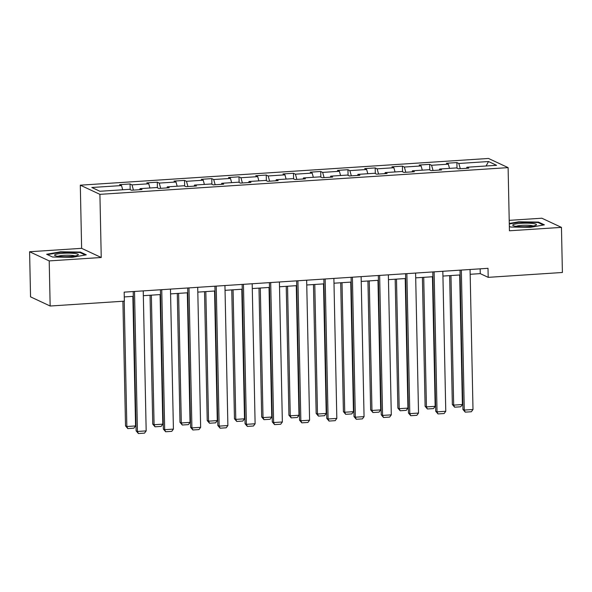 <?xml version="1.0" encoding="UTF-8"?>
<svg xmlns="http://www.w3.org/2000/svg" width="592" height="592" viewBox="0 0 592 592"><rect width="100%" height="100%" fill="white"/><g stroke="black" fill="none" stroke-linecap="round" stroke-linejoin="round"><path stroke-width="0.89" d="M29.6 251.741L49.21 260.909L101.239 257.498L81.629 248.337L29.6 251.741L30.547 296.851L50.157 306.02L124.357 301.158L124.172 292.137L488.008 268.324L488.2 277.345L562.4 272.49L561.453 227.38L541.843 218.211L509.209 220.35M81.629 248.337L80.305 185.178L488.489 158.464L508.106 167.625L99.915 194.346L80.305 185.178M488.511 161.535L458.83 163.481L456.891 162.578L446.42 163.259L448.351 164.169L431.59 165.264L429.659 164.361L419.18 165.042L421.119 165.952L404.358 167.048L402.419 166.145L391.948 166.826L393.88 167.728L377.119 168.831L375.187 167.928L364.709 168.609L366.648 169.512L349.887 170.614L347.948 169.704L337.477 170.392L339.408 171.295L322.647 172.398L320.716 171.488L310.238 172.176L312.176 173.079L295.415 174.174L293.477 173.271L283.006 173.959L284.937 174.862L268.176 175.957L266.245 175.054L255.766 175.743L257.705 176.645L240.944 177.741L239.005 176.838L228.534 177.526L230.466 178.429L213.705 179.524L211.773 178.621L201.295 179.309L203.234 180.212L186.473 181.307L184.534 180.405L174.063 181.093L175.994 181.996L159.233 183.091L157.302 182.188L146.823 182.869L148.762 183.779L132.001 184.874L130.062 183.971L119.591 184.652L121.523 185.562L91.841 187.501L99.9 191.268L129.581 189.322L131.513 190.232L141.991 189.544L140.06 188.641L156.813 187.538L158.752 188.448L169.223 187.76L167.292 186.857L184.053 185.762L185.984 186.665L196.463 185.977L194.531 185.074L211.285 183.979L213.224 184.882L223.702 184.193L221.763 183.291L238.524 182.195L240.456 183.098L250.934 182.41L249.003 181.507L265.756 180.412L267.695 181.315L278.173 180.627L276.235 179.724L292.996 178.629L294.927 179.531L305.405 178.843L303.474 177.94L320.235 176.845L322.166 177.748L332.645 177.067L330.706 176.157L347.467 175.062L349.398 175.965L359.877 175.284L357.945 174.374L374.706 173.278L376.638 174.181L387.116 173.5L385.177 172.598L401.938 171.495L403.87 172.398L414.348 171.717L412.417 170.814L429.178 169.712L431.109 170.622L441.588 169.934L439.649 169.031L456.41 167.928L458.349 168.838L468.82 168.15L466.888 167.247L496.562 165.301L488.511 161.535L486.091 165.989M139.727 189.692L140.06 188.641M132.001 184.874L133.444 190.106M148.762 183.779L149.924 187.99M166.959 187.908L167.292 186.857M159.233 183.091L160.684 188.323M175.994 181.996L177.163 186.214M194.198 186.125L194.531 185.074M186.473 181.307L187.916 186.539M203.234 180.212L204.395 184.43M221.43 184.341L221.763 183.291M213.705 179.524L215.155 184.756M230.466 178.429L231.635 182.647M248.67 182.558L249.003 181.507M240.944 177.741L242.387 182.972M257.705 176.645L258.867 180.863M275.902 180.775L276.235 179.724M268.176 175.957L269.626 181.189M284.937 174.862L286.106 179.08M303.141 178.999L303.474 177.94M295.415 174.174L296.858 179.406M312.176 173.079L313.338 177.297M330.373 177.215L330.706 176.157M322.647 172.398L324.098 177.622M339.408 171.295L340.578 175.513M357.612 175.432L357.945 174.374M349.887 170.614L351.33 175.839M366.648 169.512L367.81 173.73M384.844 173.648L385.177 172.598M377.119 168.831L378.569 174.055M393.88 167.728L395.049 171.946M412.084 171.865L412.417 170.814M404.358 167.048L405.801 172.272M421.119 165.952L422.281 170.163M439.316 170.082L439.649 169.031M431.59 165.264L433.041 170.489M448.351 164.169L449.52 168.38M466.555 168.298L466.888 167.247M458.83 163.481L460.273 168.713M49.21 260.909L50.157 306.02M101.239 257.498L99.915 194.346M508.106 167.625L509.431 230.784L561.453 227.38M470.166 274.288L480.245 273.63L488.2 277.345M124.268 296.932L133.304 296.34M143.338 295.682L160.536 294.557M170.577 293.898L187.775 292.774M197.809 292.115L215.007 290.99M225.049 290.332L242.246 289.207M252.281 288.548L269.478 287.423M279.52 286.772L296.718 285.64M306.752 284.989L323.95 283.864M333.992 283.205L351.189 282.081M361.224 281.422L378.421 280.297M388.463 279.639L405.661 278.514M415.695 277.855L432.893 276.73M442.934 276.072L460.132 274.947M121.523 185.562L122.692 189.773M480.149 268.835L480.245 273.63M456.891 162.578L457.009 168.209M429.659 164.361L429.777 169.993M402.419 166.145L402.538 171.776M375.187 167.928L375.306 173.56M347.948 169.704L348.066 175.343M320.716 171.488L320.834 177.126M293.477 173.271L293.595 178.91M266.245 175.054L266.363 180.693M239.005 176.838L239.124 182.477M211.773 178.621L211.892 184.26M184.534 180.405L184.652 186.043M157.302 182.188L157.42 187.819M130.062 183.971L130.181 189.603M509.335 226.418L510.696 227.047L530.491 227.328L544.388 224.842L538.483 222.081L518.681 221.808L509.275 223.487M52.577 257.032L72.372 257.313L86.269 254.826L80.364 252.066L60.562 251.792L46.664 254.271L52.577 257.032M518.688 222.281L518.681 221.808M538.498 222.725L538.483 222.081M60.569 252.273L60.562 251.792M80.379 252.71L80.364 252.066M470.07 269.501L473.001 409.501L464.276 410.071L462.944 409.449L465.231 412.143L464.276 410.071L461.338 270.07M460.028 270.152L462.944 409.449M473.001 409.501L471.343 411.743L465.231 412.143M449.646 275.635L452.347 404.499L453.672 405.12L450.956 275.546M459.688 274.977L462.396 404.543L460.739 406.793L454.634 407.192L452.347 404.499M454.634 407.192L453.672 405.12L462.396 404.543M513.042 224.768A11.862 1.754 -1.2 0 0 513.153 225.619A11.862 1.754 -1.2 0 0 524.63 226.684A11.862 1.754 -1.2 0 0 536.056 225.145A11.862 1.754 -1.2 0 0 536.145 225.086A11.862 1.754 -1.2 0 0 527.287 223.162A11.862 1.754 -1.2 0 0 513.042 224.768M509.283 223.968L518.873 222.252L538.054 222.518L543.404 225.019M533.133 225.974A8.984 1.332 -1.2 0 0 524.601 225.241A8.984 1.332 -1.2 0 0 516.106 226.329M69.923 256.521A11.862 1.754 -1.2 0 0 77.937 255.13A11.862 1.754 -1.2 0 0 74.71 253.48A11.862 1.754 -1.2 0 0 63.033 253.302A11.862 1.754 -1.2 0 0 55.034 255.611A11.862 1.754 -1.2 0 0 69.923 256.521M75.014 255.959A8.984 1.332 -1.2 0 0 63.899 255.337A8.984 1.332 -1.2 0 0 57.986 256.314M47.412 254.619L60.754 252.236L79.935 252.51L85.285 255.004M442.831 271.284L445.769 411.285L437.037 411.854L435.712 411.233L437.999 413.926L437.037 411.854L434.106 271.854M432.796 271.935L435.712 411.233M445.769 411.285L444.111 413.527L437.999 413.926M415.599 273.06L418.529 413.068L409.797 413.638L408.473 413.016L410.759 415.71L409.797 413.638L406.867 273.637M405.557 273.719L408.473 413.016M418.529 413.068L416.872 415.31L410.759 415.71M422.407 277.419L425.108 406.282L426.432 406.904L423.724 277.33M432.449 276.76L435.164 406.327L433.507 408.576L427.394 408.976L425.108 406.282M427.394 408.976L426.432 406.904L435.164 406.327M395.175 279.202L397.876 408.066L399.2 408.68L396.485 279.113M405.217 278.543L407.925 408.11L406.267 410.36L400.162 410.759L397.876 408.066M400.162 410.759L399.2 408.68L407.925 408.11M388.359 274.843L391.297 414.851L382.565 415.421L381.241 414.8L383.527 417.493L382.565 415.421L379.635 275.421M378.325 275.502L381.241 414.8M391.297 414.851L389.64 417.094L383.527 417.493M361.127 276.627L364.058 416.635L355.326 417.205L354.001 416.583L356.288 419.277L355.326 417.205L352.395 277.197M351.086 277.285L354.001 416.583M364.058 416.635L362.4 418.877L356.288 419.277M333.888 278.41L336.826 418.411L328.094 418.988L326.769 418.366L329.056 421.06L328.094 418.988L325.163 278.98M323.854 279.069L326.769 418.366M336.826 418.411L335.168 420.66L329.056 421.06M367.935 280.978L370.636 409.849L371.961 410.463L369.253 280.897M377.977 280.327L380.693 409.893L379.035 412.143L372.923 412.543L370.636 409.849M372.923 412.543L371.961 410.463L380.693 409.893M340.703 282.761L343.404 411.632L344.729 412.247L342.013 282.68M350.745 282.11L353.454 411.677L351.796 413.926L345.691 414.326L343.404 411.632M345.691 414.326L344.729 412.247L353.454 411.677M313.464 284.545L316.165 413.416L317.49 414.03L314.781 284.463M323.506 283.886L326.222 413.46L324.564 415.702L318.452 416.109L316.165 413.416M318.452 416.109L317.49 414.03L326.222 413.46M286.232 286.328L288.933 415.192L290.258 415.813L287.542 286.247M296.274 285.67L298.982 415.244L297.325 417.486L291.22 417.885L288.933 415.192M291.22 417.885L290.258 415.813L298.982 415.244M258.993 288.112L261.694 416.975L263.018 417.597L260.31 288.023M269.034 287.453L271.75 417.027L270.093 419.269L263.98 419.669L261.694 416.975M263.98 419.669L263.018 417.597L271.75 417.027M231.761 289.895L234.462 418.759L235.786 419.38L233.07 289.806M241.802 289.236L244.511 418.81L242.853 421.053L236.748 421.452L234.462 418.759M236.748 421.452L235.786 419.38L244.511 418.81M204.521 291.678L207.222 420.542L208.547 421.164L205.831 291.59M214.563 291.02L217.279 420.594L215.621 422.836L209.509 423.236L207.222 420.542M209.509 423.236L208.547 421.164L217.279 420.594M177.289 293.462L179.99 422.325L181.315 422.947L178.599 293.373M187.331 292.803L190.039 422.377L188.382 424.619L182.277 425.019L179.99 422.325M182.277 425.019L181.315 422.947L190.039 422.377M150.05 295.245L152.751 424.109L154.075 424.73L151.36 295.156M160.092 294.587L162.807 424.153L161.15 426.403L155.037 426.802L152.751 424.109M155.037 426.802L154.075 424.73L162.807 424.153M306.656 280.194L309.586 420.194L300.854 420.771L299.53 420.15L301.816 422.843L300.854 420.771L297.924 280.763M296.614 280.852L299.53 420.15M309.586 420.194L307.929 422.444L301.816 422.843M279.417 281.977L282.354 421.978L273.622 422.555L272.298 421.933L274.584 424.627L273.622 422.555L270.692 282.547M269.382 282.636L272.298 421.933M282.354 421.978L280.697 424.227L274.584 424.627M252.185 283.76L255.115 423.761L246.383 424.331L245.058 423.717L247.345 426.41L246.383 424.331L243.453 284.33M242.143 284.419L245.058 423.717M255.115 423.761L253.457 426.011L247.345 426.41M224.945 285.544L227.883 425.544L219.151 426.114L217.826 425.5L220.113 428.194L219.151 426.114L216.221 286.114M214.911 286.202L217.826 425.5M227.883 425.544L226.225 427.794L220.113 428.194M197.713 287.327L200.644 427.328L191.912 427.898L190.587 427.283L192.874 429.977L191.912 427.898L188.981 287.897M187.671 287.986L190.587 427.283M200.644 427.328L198.986 429.577L192.874 429.977M170.474 289.111L173.412 429.111L164.68 429.681L163.355 429.059L165.642 431.753L164.68 429.681L161.749 289.68M160.439 289.762L163.355 429.059M173.412 429.111L171.754 431.353L165.642 431.753M143.242 290.894L146.172 430.895L137.44 431.464L136.116 430.843L138.402 433.536L137.44 431.464L134.51 291.464M133.2 291.545L136.116 430.843M146.172 430.895L144.515 433.137L138.402 433.536M122.907 301.254L125.519 425.892L126.843 426.514L124.216 301.173M132.86 296.37L135.568 425.937L133.91 428.186L127.805 428.586L125.519 425.892M127.805 428.586L126.843 426.514L135.568 425.937"/></g></svg>
